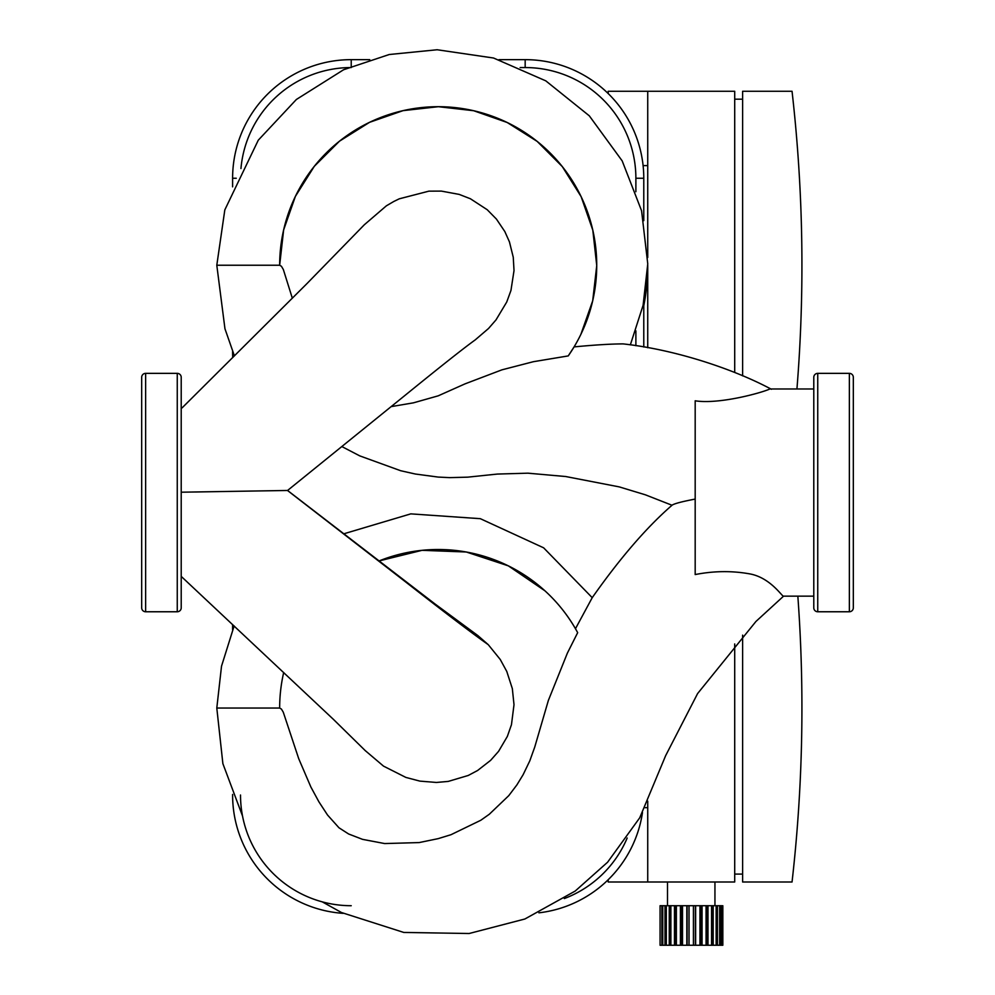 <?xml version="1.0" encoding="UTF-8"?>
<svg xmlns="http://www.w3.org/2000/svg" width="995" height="995" viewBox="0 0 995 995"><rect width="100%" height="100%" fill="white"/><g stroke="black" fill="none" stroke-linecap="round" stroke-linejoin="round"><path stroke-width="1.49" d="M813.786 388.983L769.844 388.983C761.909 392.751 719.124 404.604 695.182 400.798L695.182 574.563C713.825 570.894 732.121 570.682 750.056 573.941C770.404 577.759 782.132 596.602 783.413 596.154L813.786 596.154M853.324 607.808A3.955 3.955 0 0 1 849.369 611.763L849.369 373.361A3.955 3.955 0 0 1 853.324 377.316L853.324 607.808M813.786 377.316A3.955 3.955 0 0 1 817.741 373.361L817.741 611.763A3.955 3.955 0 0 1 813.786 607.808L813.786 377.316M695.182 450.399L695.182 499.08C681.724 501.654 673.988 503.706 671.998 505.249L671.525 505.684C646.315 527.686 619.885 558.357 592.224 597.672L543.618 547.81L480.324 518.681L410.798 513.868L343.984 533.755M341.944 446.606L359.742 455.872L400.699 470.734L415.388 474.03L438.198 477.078L449.703 477.625L467.638 477.165L497.313 474.068L527.81 473.172L565.745 476.53L619.288 486.903L645.369 494.813L671.973 505.236M544.912 590.794L508.346 565.856L466.294 552.001L422.067 550.322L379.12 560.919A158.541 158.541 0 0 1 577.672 632.658L575.471 628.716L592.224 597.672M283.687 672.508A158.541 158.541 0 0 0 279.657 708.042L281.398 709.037L283.264 712.159L298.736 758.725L310.875 787.008L318.935 801.87L327.529 815.017L338.972 827.778L348.648 833.997L362.553 839.357L384.667 843.561L419.144 842.578L438.198 838.636L450.971 834.718L480.796 820.266L489.316 814.246L508.743 795.677L516.865 784.943L523.121 774.719L529.8 760.839L534.763 746.996L548.357 700.468L567.361 653.155L577.672 632.658M182.097 407.875L307.045 283.513L364.307 224.783L386.371 205.828L393.784 201.487L399.281 198.813L428.882 191.152L441.357 191.102L459.192 194.398L470.411 198.764L487.239 209.734L496.43 219.087L504.826 231.549L509.44 241.872L513.258 257.257L514.017 270.603L510.957 290.44L506.741 302.007L495.995 319.917L488.533 328.487L475.175 339.929C464.267 347.752 440.785 366.322 404.729 395.624L287.567 490.473L435.076 604.015L477.849 635.569L488.284 644.698L500.249 659.474L506.778 671.451L512.338 688.627L514.005 704.709L511.467 724.671L507.351 736.424L498.594 751.324L490.635 760.342L477.575 770.516L468.247 775.466L448.26 781.411L436.395 782.456L419.89 781.112L405.836 777.406L383.51 766.125L365.215 750.578M287.567 490.473L181.214 492.202L181.214 576.379L333.437 719.385L365.551 750.914M580.881 334.345L592.697 300.813L596.739 265.565L592.821 230.231L581.155 196.699L562.299 166.588L537.213 141.427L507.189 122.497L473.645 110.719L438.385 106.701L403.062 110.644L369.531 122.335L339.444 141.203L314.296 166.327L295.391 196.376L283.637 229.932L279.657 265.242L281.436 266.274L283.339 269.521L292.319 298.177M391.209 406.619L413.534 402.813L438.198 395.836L465.075 383.846L501.915 369.841L533.357 361.707L568.244 355.911L574.09 346.894C594.786 344.917 611.141 343.922 623.131 343.897C677.06 349.842 735.479 369.953 771.411 389.281M630.345 344.879L643.106 305.266L647.757 263.886L641.576 210.753L622.186 160.892L589.301 115.818L545.807 80.856L493.557 58.021L437.128 49.75L389.244 54.514L343.598 69.749L296.398 99.463L258.277 140.183L224.82 209.895L216.798 265.242L279.657 265.242A158.541 158.541 0 0 1 485.722 113.99A158.541 158.541 0 0 1 568.244 355.911M141.676 607.808A3.955 3.955 0 0 0 145.631 611.763L145.631 373.361A3.955 3.955 0 0 0 141.676 377.316L141.676 607.808M177.259 611.763A3.955 3.955 0 0 0 181.214 607.808L181.214 377.316A3.955 3.955 0 0 0 177.259 373.361L177.259 611.763L145.631 611.763M232.606 624.537L232.606 629.648M232.606 794.445L232.606 795.017A118.604 118.604 0 0 0 343.163 913.348M627.186 838.014A110.694 110.694 0 0 1 564.314 898.56M538.917 912.825A118.604 118.604 0 0 0 642.484 812.529M351.223 905.711A110.694 110.694 0 0 1 240.516 795.017M644.86 807.666L647.733 807.666M667.508 905.711L667.508 881.993M714.945 905.711L714.945 881.993M797.841 596.154A1535.758 1535.758 0 0 1 792.045 881.993L742.618 881.993L742.618 635.158M660.071 905.711L660.071 945.25M661.899 905.711L662.794 905.711L662.794 945.25L661.899 945.25L661.899 905.711L660.531 905.711M665.008 905.711L666.302 905.711L666.302 945.25L665.008 945.25L665.008 905.711L662.794 905.711M669.249 905.711L670.891 905.711L670.891 945.25L669.249 945.25L669.249 905.711L666.302 905.711M670.63 945.25L670.63 905.711M674.461 905.711L676.376 905.711L676.376 945.25L674.461 945.25L674.461 905.711L670.891 905.711M675.505 945.25L675.505 905.711M680.406 905.711L682.508 905.711L682.508 945.25L680.406 945.25L680.406 905.711L676.376 905.711M681.077 945.25L681.077 905.711M686.824 905.711L689.013 905.711L689.013 945.25L686.824 945.25L686.824 905.711L682.508 905.711M687.097 945.25L687.097 905.711M693.428 945.25L693.428 905.711L695.629 905.711L695.629 945.25L689.013 945.25M695.356 945.25L695.356 905.711M699.945 945.25L699.945 905.711L702.047 905.711L702.047 945.25L695.629 945.25M701.363 945.25L701.363 905.711M706.077 945.25L706.077 905.711L707.98 905.711L707.98 945.25L702.047 945.25M706.935 945.25L706.935 905.711M711.549 945.25L711.549 905.711L713.191 905.711L713.191 945.25L707.98 945.25M711.823 945.25L711.823 905.711M716.151 945.25L716.151 905.711L717.445 905.711L717.445 945.25L713.191 945.25M719.646 945.25L719.646 905.711L720.554 905.711L720.554 945.25L717.445 945.25M721.91 945.25L721.91 905.711L722.37 945.25L720.554 945.25M722.37 945.25L722.83 905.711L722.83 945.25M682.508 945.25L686.824 945.25M676.376 945.25L680.406 945.25M670.891 945.25L674.461 945.25M666.302 945.25L669.249 945.25M662.794 945.25L665.008 945.25M660.531 945.25L661.899 945.25M720.554 905.711L721.91 905.711M717.445 905.711L719.646 905.711M713.191 905.711L716.151 905.711M707.98 905.711L711.549 905.711M702.047 905.711L706.077 905.711M695.629 905.711L699.945 905.711M689.013 905.711L693.428 905.711M734.708 874.083L742.618 874.083M608.194 879.717L608.194 881.993L734.708 881.993L734.708 643.939M647.733 801.149L647.733 881.993M643.106 165.605L647.733 165.605M742.618 375.874L742.618 91.279L792.045 91.279A1535.758 1535.758 0 0 1 796.933 388.983M742.618 99.189L734.708 99.189M734.708 372.404L734.708 91.279L608.194 91.279L608.194 93.555M647.733 91.279L647.733 257.506M643.019 305.676L643.777 305.751A209.535 209.535 0 0 0 647.733 265.267L647.733 347.728M643.777 220.654L643.777 178.254A118.604 118.604 0 0 0 525.173 59.65L498.992 59.65M369.742 59.65L351.223 59.65A118.604 118.604 0 0 0 232.606 178.254L232.606 186.849M232.606 351.484L232.606 352.218A118.604 118.604 0 0 0 232.73 357.553M520.149 67.56L525.173 67.56A110.694 110.694 0 0 1 635.88 178.254L635.88 191.712M635.88 330.85L635.88 345.713M643.777 347.019L643.777 305.751M240.952 168.541A110.694 110.694 0 0 1 351.223 67.56M279.657 708.042L216.798 708.042L222.88 763.65L242.531 816.024M488.284 644.698C471.543 632.857 443.869 611.838 405.263 581.652L287.455 490.448M351.223 59.65L351.223 66.404M643.777 178.254L635.88 178.254M525.173 59.65L525.173 67.56M236.275 178.254L232.606 178.254M849.369 611.763L817.741 611.763M817.741 373.361L849.369 373.361M234.136 625.954L221.524 666.165L216.798 708.042M322.268 901.856L341.459 912.514L403.771 932.439L469.13 933.509L524.862 919.007L575.197 891.06L607.597 862.217L639.723 817.803L665.667 755.615L697.594 693.577L755.951 621.452L783.575 596.154M216.798 265.242L224.957 328.785L234.41 355.874M177.259 373.361L145.631 373.361"/></g></svg>
